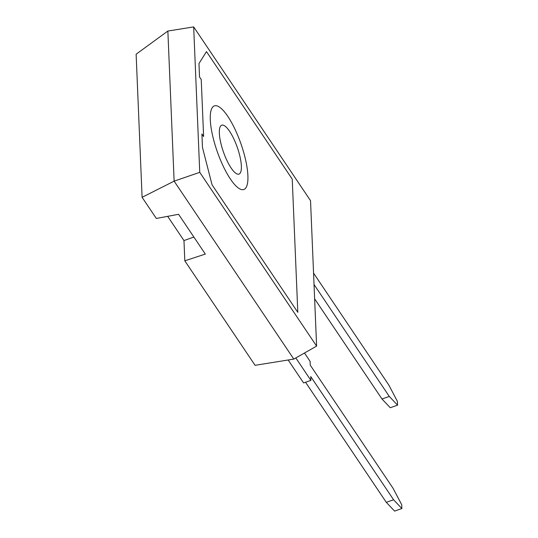 <?xml version="1.0" encoding="UTF-8"?>
<svg xmlns="http://www.w3.org/2000/svg" width="538" height="538" viewBox="0 0 538 538"><rect width="100%" height="100%" fill="white"/><g stroke="black" fill="none" stroke-linecap="round" stroke-linejoin="round"><path stroke-width="0.81" d="M227.789 116.336A44.324 12.475 -109.4 0 1 245.785 160.694A44.324 12.475 -109.4 0 1 243.822 189.49A44.324 12.475 -109.4 0 1 230.405 179.04A44.324 12.475 -109.4 0 1 212.402 134.682A44.324 12.475 -109.4 0 1 214.373 105.885A44.324 12.475 -109.4 0 1 227.789 116.336A44.324 12.475 -109.4 0 1 245.785 160.694A44.324 12.475 -109.4 0 1 243.822 189.49A44.324 12.475 -109.4 0 1 230.405 179.04A44.324 12.475 -109.4 0 1 212.402 134.682A44.324 12.475 -109.4 0 1 214.373 105.885A44.324 12.475 -109.4 0 1 227.789 116.336M201.911 133.996L202.47 147.432L212.046 184.796L297.803 312.316L212.046 184.796L202.47 147.432L201.911 133.996L203.62 136.531L201.911 133.996M198.966 63.551L199.531 76.995L201.239 79.537L203.62 136.531L201.239 79.537L199.531 76.995L198.966 63.551L206.484 51.608L198.966 63.551M292.242 179.127L297.803 312.316L292.242 179.127L206.484 51.608L292.242 179.127M313.56 273.129L388.806 385.026L397.4 401.368L397.562 405.168L389.283 396.432L314.037 284.528M397.562 405.168L390.265 407.737L381.993 399.001L314.629 298.832M389.283 396.432L381.993 399.001M304.481 353.009L310.103 361.368L310.265 365.174L393.11 488.37L401.718 504.731L401.873 508.531L393.587 499.768L310.742 376.573L310.897 380.373L303.607 382.942L288.173 359.996M310.897 380.373L295.813 357.938M393.587 499.768L386.297 502.337L305.544 382.256M401.873 508.531L394.583 511.1L386.297 502.337M231.118 167.99A25.932 7.297 -109.4 0 1 220.607 142.126A25.932 7.297 -109.4 0 1 221.683 125.206A25.932 7.297 -109.4 0 1 229.585 131.306A25.932 7.297 -109.4 0 1 240.143 157.345A25.932 7.297 -109.4 0 1 238.919 174.124A25.932 7.297 -109.4 0 1 231.118 167.99M142.099 197.311L156.323 218.462L178.576 214.299L205.321 254.071L184.816 260.829L255.079 365.315L293.795 359.088L174.13 181.151L167.863 31.049L136.127 54.203L142.099 197.311L174.13 181.151L199.746 172.335L193.673 26.9L167.863 31.049M167.668 216.337L183.969 240.573L184.816 260.829M193.673 26.9L310.534 200.674L316.606 346.109L293.795 359.088M316.606 346.109L199.746 172.335M193.862 237.029L183.969 240.573"/></g></svg>

